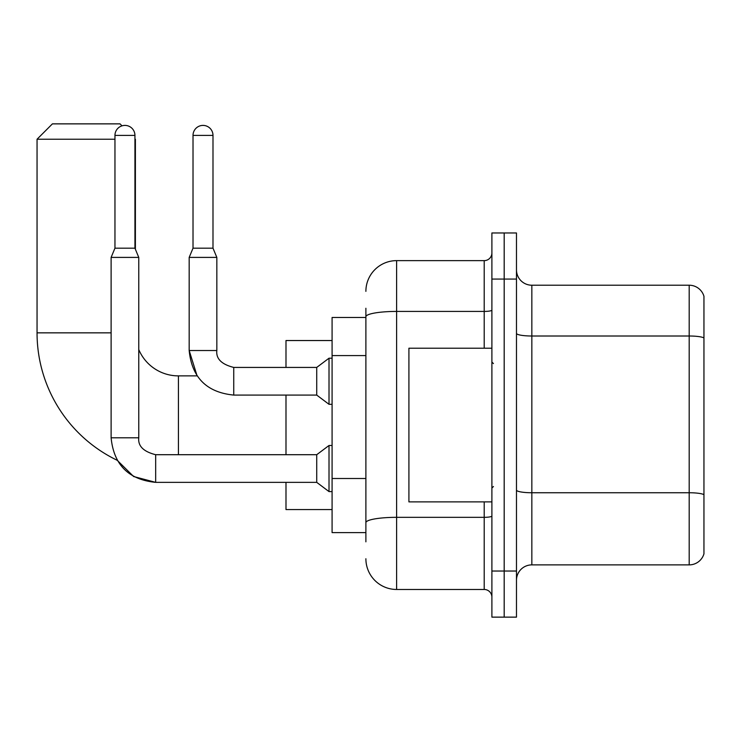 <?xml version="1.0" encoding="UTF-8"?>
<svg xmlns="http://www.w3.org/2000/svg" width="741" height="741" viewBox="0 0 741 741"><rect width="100%" height="100%" fill="white"/><g stroke="black" fill="none" stroke-linecap="round" stroke-linejoin="round"><path stroke-width="1.11" d="M365.887 317.481L332.088 317.481L332.088 532.612L365.887 532.612M365.887 541.838L365.887 308.265M491.894 571.033L491.894 617.133L504.186 617.133L504.186 571.033L504.186 617.133L516.477 617.133L516.477 571.033L504.186 571.033L504.186 279.07L504.186 571.033L491.894 571.033L491.894 279.07L504.186 279.07L504.186 232.97L504.186 279.07L516.477 279.07L516.477 571.033M516.477 279.07L516.477 232.97L491.894 232.97L491.894 279.07M365.887 291.361A30.733 30.733 0 0 1 396.62 260.628L396.62 589.475L484.206 589.475L484.206 501.879M396.62 260.628L484.206 260.628A7.679 7.679 0 0 0 491.894 252.95M365.887 346.362L365.887 316.759A30.733 5.335 180 0 1 396.62 311.424L484.206 311.424L484.206 260.628M491.894 597.153A7.679 7.679 0 0 0 484.206 589.475M396.62 589.475A30.733 30.733 0 0 1 365.887 558.742M516.477 580.249A15.366 15.366 0 0 1 531.843 564.883L689.195 564.883L689.195 285.22L531.843 285.22A15.366 15.366 0 0 1 516.477 269.854A15.366 15.366 0 0 0 531.843 285.22L531.843 564.883M703.95 296.28A15.366 15.366 0 0 0 689.195 285.22A15.366 15.366 0 0 1 703.95 296.28L703.95 553.823A15.366 15.366 0 0 1 689.195 564.883M155.675 454.733L155.675 482.363L133.612 476.519L117.198 460.281A141.374 141.374 0 0 1 37.05 332.848L37.05 139.234L52.416 123.867L120.033 123.867L122.006 125.85M178.424 454.705L178.424 375.882A43.024 43.024 0 0 1 138.771 349.567M134.936 138.771L134.936 139.234M114.957 139.234L37.05 139.234M135.399 249.291L135.399 139.234M285.989 395.083L285.989 454.705M285.989 482.363L285.989 509.567L332.088 509.567M332.088 340.536L285.989 340.536L285.989 367.425M134.936 248.179L114.957 248.179L114.957 135.399A9.985 9.985 0 0 1 124.942 125.405A9.985 9.985 0 0 1 134.936 135.399L134.936 248.179L138.771 257.405L138.771 437.801C137.845 445.999 143.476 451.64 155.675 454.705C143.476 451.64 137.845 445.999 138.771 437.801C137.845 445.999 143.476 451.64 155.675 454.705C143.476 451.64 137.845 445.999 138.771 437.801C137.845 445.999 143.476 451.64 155.675 454.705L316.722 454.705L316.722 482.363L155.675 482.363L133.612 476.519L117.198 460.281L133.612 476.519L155.675 482.363L133.612 476.519L117.198 460.281L133.612 476.519L155.675 482.363C128.647 479.696 113.79 464.839 111.113 437.801L111.113 257.405L138.771 257.405M316.722 454.705L329.013 445.489L329.013 491.589L332.088 491.589M212.991 248.179L193.021 248.179L193.021 135.399A9.985 9.985 0 0 1 203.006 125.405A9.985 9.985 0 0 1 212.991 135.399L212.991 248.179L216.835 257.405L189.177 257.405L189.177 350.521L216.807 350.521M216.835 350.521C215.909 358.718 221.54 364.359 233.739 367.425L316.722 367.425L316.722 395.083L233.739 395.083L233.739 367.425C221.54 364.359 215.909 358.718 216.835 350.521C215.909 358.718 221.54 364.359 233.739 367.425C221.54 364.359 215.909 358.718 216.835 350.521C215.909 358.718 221.54 364.359 233.739 367.425C221.54 364.359 215.909 358.718 216.835 350.521C215.909 358.718 221.54 364.359 233.739 367.425C221.54 364.359 215.909 358.718 216.835 350.521C215.909 358.718 221.54 364.359 233.739 367.425C221.54 364.359 215.909 358.718 216.835 350.521L216.835 257.405M316.722 367.425L329.013 358.209L329.013 404.308L332.088 404.308M491.894 348.214L408.912 348.214L408.912 501.879L491.894 501.879M365.887 355.578L332.088 355.578M365.887 478.51L332.088 478.51M491.894 515.995A7.679 1.334 0 0 1 484.206 517.329L396.62 517.329A30.733 5.335 180 0 0 365.887 522.664M484.206 348.214L484.206 311.424A7.679 1.334 0 0 0 491.894 310.09M703.95 337.933A15.366 2.668 180 0 0 689.195 336.006L531.843 336.006A15.366 2.668 0 0 1 516.477 333.339M703.95 494.664A15.366 2.668 180 0 0 689.195 492.746L531.843 492.746A15.366 2.668 -0 0 1 516.477 490.079M37.05 332.848L111.113 332.848M111.113 437.801C113.79 464.839 128.647 479.696 155.675 482.363C128.647 479.696 113.79 464.839 111.113 437.801C113.79 464.839 128.647 479.696 155.675 482.363C128.647 479.696 113.79 464.839 111.113 437.801L138.771 437.801M114.957 135.399L134.936 135.399M193.021 135.399L212.991 135.399M233.739 395.083C206.702 392.415 191.845 377.558 189.177 350.521C191.845 377.558 206.702 392.415 233.739 395.083C206.702 392.415 191.845 377.558 189.177 350.521C191.845 377.558 206.702 392.415 233.739 395.083C206.702 392.415 191.845 377.558 189.177 350.521L197.097 375.882L189.177 350.521L197.097 375.882L189.177 350.521L197.097 375.882L178.424 375.882M316.722 482.363L329.013 491.589M329.013 445.489L332.088 445.489M114.957 248.179L111.113 257.405M316.722 395.083L329.013 404.308M193.021 248.179L189.177 257.405M329.013 358.209L332.088 358.209M493.432 363.581L491.894 362.053M493.432 486.513L491.894 488.05"/></g></svg>
